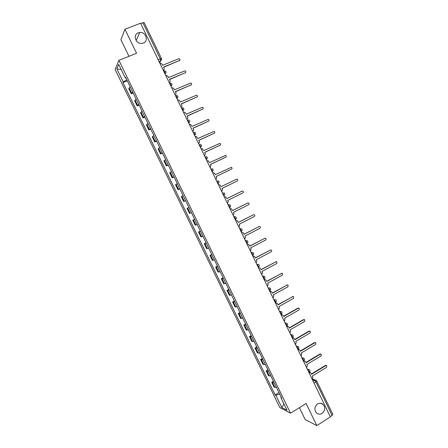 <?xml version="1.0" encoding="UTF-8"?>
<svg xmlns="http://www.w3.org/2000/svg" width="448" height="448" viewBox="0 0 448 448"><rect width="100%" height="100%" fill="white"/><g stroke="black" fill="none" stroke-linecap="round" stroke-linejoin="round"><path stroke-width="0.67" d="M317.531 403.939C319.486 402.842 321.311 402.982 323.014 404.359C325.528 407.579 325.226 410.598 322.101 413.409C320.107 414.54 318.248 414.383 316.529 412.938C314.087 409.696 314.418 406.694 317.531 403.939M138.32 32.782L139.765 32.452C145.841 31.634 148.994 41.138 143.287 43.07L141.529 43.434C135.542 43.932 132.737 34.63 138.32 32.782M299.398 407.652L305.166 419.535L316.809 425.6L330.361 416.914L140.571 23.234L124.93 29.238L120.91 39.715L128.968 56.325M118.899 60.329L115.119 69.541L279.849 407.568L290.539 413.19L118.899 60.329L136.573 53.295L124.93 29.238M316.809 425.6L306.096 403.463L290.539 413.19M316.652 380.906L332.853 414.35L332.086 415.402L315.991 382.004L314.58 380.268L312.29 379.428M330.21 416.606L332.086 415.402M140.683 23.464L144.122 22.518L161.504 58.604L160.272 58.811L142.845 22.63M130.234 86.906L128.75 88.609L131.247 93.738L132.748 92.075M133.168 92.938L131.247 93.738M136.175 99.114L134.652 100.727L137.144 105.846L138.684 104.272M139.059 105.034L137.144 105.846M142.1 111.289L140.538 112.818L143.024 117.925L144.603 116.435M144.928 117.102L143.024 117.925M148.008 123.435L146.406 124.874L148.887 129.97L150.506 128.565M150.786 129.136L148.887 129.97M153.905 135.548L152.264 136.903L154.734 141.982L156.391 140.661M156.626 141.137L154.734 141.982M159.779 147.627L158.099 148.898L160.569 153.961L162.266 152.729M162.45 153.11L160.569 153.961M165.642 159.673L163.923 160.86L166.387 165.911L168.118 164.763M168.258 165.049L166.387 165.911M171.489 171.69L169.736 172.788L172.189 177.828L173.958 176.764M174.054 176.954L172.189 177.828M177.324 183.674L175.526 184.688L177.974 189.711L179.782 188.731M179.833 188.832L177.974 189.711M183.137 195.625L181.306 196.554L183.747 201.566L185.595 200.67L183.747 201.566M188.938 207.542L187.068 208.393L189.504 213.394L191.386 212.576M188.91 207.491L187.068 208.393M194.723 219.43L192.814 220.198L195.244 225.182L197.165 224.454M194.65 219.29L192.814 220.198M200.491 231.291L198.548 231.974L200.967 236.947L202.927 236.298M200.379 231.056L198.548 231.974M206.248 243.113L204.266 243.718L206.679 248.674L208.678 248.108M206.086 242.788L204.266 243.718M211.988 254.912L209.966 255.427L212.374 260.378L214.407 259.89M211.781 254.492L209.966 255.427M217.711 266.672L215.656 267.114L218.058 272.042L220.125 271.639M217.459 266.162L215.656 267.114M223.418 278.404L221.329 278.762L223.726 283.685L225.831 283.36M223.126 277.805L221.329 278.762M229.113 290.108L226.985 290.382L229.376 295.294L231.515 295.047M228.777 289.419L226.985 290.382M234.791 301.778L232.63 301.974L235.01 306.869L237.188 306.706M234.41 301L232.63 301.974M240.458 313.421L238.258 313.538L240.632 318.416L242.85 318.332M240.033 312.547L238.258 313.538M246.103 325.03L243.869 325.069L246.243 329.935L248.489 329.93M245.638 324.072L243.869 325.069M251.742 336.61L249.469 336.566L251.832 341.426L254.117 341.499M251.233 335.563L249.469 336.566M257.359 348.158L255.052 348.04L257.415 352.884L259.734 353.035M256.81 347.026L255.052 348.04M262.965 359.677L260.624 359.481L262.976 364.314L265.334 364.543M262.371 358.456L260.624 359.481M268.554 371.168L266.179 370.894L268.526 375.71L270.917 376.018M267.921 369.858L266.179 370.894M274.131 382.626L271.723 382.273L274.064 387.083L276.489 387.464M273.454 381.231L271.723 382.273M126.767 79.772L123.228 82.001L116.816 68.835L118.686 64.361L125.233 77.818L125.787 77.762M281.249 397.253L280.924 397.734L281.658 398.087L125.518 77.218L125.233 77.818M280.924 397.734L287.006 410.222L281.781 407.501L275.822 395.265L279.748 394.162M123.228 82.001L122.959 82.572L275.122 394.923L275.822 395.265M127.266 80.808L122.959 82.572M278.975 392.577L275.122 394.923M116.816 68.835L121.223 69.58M283.993 404.046L281.781 407.501M163.268 70.302L163.268 70.302C164.142 69.826 164.399 69.093 164.03 68.096L163.537 67.071L179.48 60.53C180.275 59.735 180.113 59.114 178.982 58.666L162.658 65.262L162.165 64.232L160.569 63.162L159.88 63.28M179.71 60.39L163.638 67.284M169.187 82.589L169.187 82.583C170.061 82.102 170.313 81.368 169.943 80.377L169.45 79.352L185.326 72.722C186.116 71.954 185.965 71.333 184.878 70.862L168.582 77.549L168.09 76.524L166.594 75.466L165.81 75.578M185.528 72.604L169.546 79.542M175.095 94.83L175.095 94.83C175.963 94.349 176.215 93.61 175.846 92.624L175.353 91.605L191.162 84.879C191.94 84.134 191.806 83.518 190.764 83.026L174.485 89.802L173.992 88.777L172.598 87.741L171.724 87.853M191.33 84.784L175.437 91.767M180.986 107.05L180.986 107.05C181.849 106.562 182.095 105.823 181.731 104.832L181.238 103.818L196.98 97.009C197.747 96.286 197.63 95.67 196.627 95.161L180.376 102.021L179.883 101.002L178.573 99.988L177.621 100.089M197.114 96.936L181.311 103.964M186.855 119.235L186.861 119.235C187.718 118.737 187.964 117.998 187.6 117.012L187.113 115.998L202.782 109.099C203.538 108.399 203.431 107.789 202.474 107.262L186.245 114.206L185.758 113.193L184.531 112.202L183.506 112.286M202.877 109.054L187.169 116.122M192.718 131.387L192.718 131.387C193.575 130.883 193.816 130.144 193.452 129.164L192.965 128.15L208.566 121.162C209.311 120.484 209.222 119.874 208.298 119.336L192.102 126.364L190.467 124.382L189.375 124.454M208.622 121.139L193.015 128.251M198.559 143.506L198.559 143.506C199.41 143.002 199.657 142.257 199.293 141.277L198.806 140.269L214.34 133.196L198.845 140.347M214.043 133.426L214.34 133.196C215.074 132.53 214.995 131.925 214.105 131.376L197.943 138.482L196.381 136.534L195.227 136.595M204.383 155.59L204.383 155.59C205.234 155.081 205.475 154.336 205.117 153.356L204.63 152.354L220.097 145.191C220.819 144.542 220.752 143.942 219.895 143.388L203.773 150.573L202.272 148.652L201.062 148.697M220.03 145.236L204.658 152.41M210.196 167.647L210.918 165.407L210.437 164.405L225.837 157.158C226.548 156.526 226.492 155.926 225.669 155.366L209.58 162.63L208.146 160.737L206.875 160.776M225.68 157.254L210.454 164.444M215.992 179.665L216.714 177.425L216.233 176.428L231.566 169.092C232.266 168.476 232.221 167.877 231.426 167.311L215.376 174.658L213.998 172.794L212.688 172.81M231.308 169.232L216.238 176.439M221.766 191.66L222.488 189.414L222.006 188.418L237.278 180.998C237.966 180.387 237.927 179.799 237.166 179.228L236.438 179.245L221.155 186.648L236.438 179.245M221.155 186.648L219.828 184.817L218.478 184.822M227.534 203.616L228.25 201.365L227.769 200.374L242.973 192.87C243.656 192.27 243.622 191.682 242.883 191.111L242.133 191.117L226.923 198.61L225.641 196.806L224.252 196.795M226.906 198.587L241.914 191.206M233.279 215.544L233.996 213.287L233.514 212.296L248.651 204.708C249.323 204.12 249.301 203.538 248.59 202.961L247.817 202.966L232.669 210.543L231.431 208.762L230.042 208.723M232.646 210.493L247.694 203.006M239.014 227.438L239.725 225.182L239.249 224.19L254.318 216.518C254.985 215.942 254.968 215.359 254.274 214.782L253.484 214.777L238.403 222.438L237.21 220.685L235.743 220.657M238.37 222.37L253.456 214.788M244.737 239.305L245.437 237.042L244.961 236.051L259.969 228.295C260.624 227.73 260.618 227.153 259.946 226.57L259.14 226.559L244.121 234.304L242.967 232.579L241.472 232.534M244.082 234.22L259.168 226.548M250.438 251.132L251.138 248.87L250.667 247.884L265.608 240.044C266.252 239.484 266.252 238.907 265.597 238.325L264.779 238.314L249.827 246.142L248.702 244.44L247.184 244.384M247.15 244.317L247.503 244.266M249.771 246.03L264.852 238.28M256.127 262.937L256.822 260.663L256.351 259.683L271.23 251.759C271.863 251.205 271.869 250.639 271.236 250.051L270.402 250.034L255.511 257.947L254.425 256.267L252.885 256.206M252.84 256.116L253.288 256.06M255.45 257.818L270.519 249.984M261.8 274.702L262.494 272.429L262.024 271.449L276.836 263.446L276.858 261.75L276.007 261.727L261.184 269.718L260.126 268.061L258.563 267.994M258.513 267.882L259.05 267.831M261.117 269.567L276.17 261.66M267.462 286.446L268.15 284.166L267.68 283.186L282.43 275.1L282.464 273.414L281.607 273.386L266.846 281.462L265.815 279.826L264.236 279.748M264.169 279.614L264.79 279.574M266.762 281.288L281.798 273.308M273.106 298.15L273.79 295.87L273.319 294.896L288.008 286.726L288.053 285.046L287.185 285.018L272.49 293.171L271.482 291.558L269.886 291.474M269.814 291.323L270.519 291.29M272.395 292.981L287.414 284.928M278.734 309.826L279.412 307.541L278.947 306.572L293.569 298.323L293.63 296.649L292.751 296.615L278.118 304.853L277.133 303.262L275.526 303.167M275.442 302.994L276.22 302.977M278.018 304.64L293.014 296.52M284.351 321.474L285.023 319.183L284.558 318.214L299.118 309.887L299.186 308.224L298.301 308.185L283.73 316.501L282.772 314.927L281.148 314.832M281.053 314.636L281.904 314.636M283.618 316.271L297.875 308.134L298.592 308.084M289.951 333.088L290.618 330.798L290.153 329.829L304.651 321.423L304.735 319.766L303.839 319.721L289.33 328.121L288.394 326.57L286.759 326.469M286.653 326.25L287.571 326.267M289.206 327.869L303.402 319.654L304.158 319.614M295.534 344.674L296.201 342.378L295.736 341.415L310.173 332.926L310.262 331.279L309.361 331.234L294.913 339.707L293.994 338.173L292.348 338.066M292.236 337.837L293.21 337.865M294.784 339.438L308.918 331.145L309.708 331.117M301.106 356.233L301.767 353.931L301.302 352.968L315.678 344.4L315.773 342.759L314.866 342.709L300.485 351.266L299.583 349.754L297.937 349.642M298.105 349.322L298.838 349.44M300.345 350.974L314.418 342.608L315.235 342.597M306.662 367.758L307.317 365.45L306.858 364.493L321.171 355.846L321.272 354.211L320.359 354.161L306.04 362.796L305.161 361.295L303.492 361.178M303.75 360.836L304.444 360.982M305.889 362.482L319.906 354.038L320.751 354.043M312.206 379.249L312.855 376.942L312.396 375.984L326.648 367.265L326.76 365.63L325.842 365.579L311.578 374.293L310.716 372.814L309.042 372.697M309.428 372.327L310.033 372.495M311.422 373.962L325.377 365.439L326.25 365.456M309.103 372.534L309.047 371.274L307.507 369.516M307.558 369.617L309.327 369.678C310.262 370.574 310.268 371.476 309.344 372.389L308.997 372.602M303.514 360.959L303.458 359.677L301.93 357.946M301.98 358.042L303.738 358.103C304.685 358.988 304.69 359.895 303.755 360.814L303.414 361.021M298.01 349.294L297.853 348.046L296.341 346.343M296.386 346.438L298.133 346.494C299.096 347.379 299.102 348.281 298.155 349.21L297.819 349.412M292.494 337.607L292.23 336.386L290.735 334.712M290.774 334.802L292.516 334.852C293.49 335.737 293.502 336.644 292.544 337.574L292.208 337.77M286.686 326.071L286.597 324.694L285.113 323.053M285.146 323.131L286.877 323.182C287.868 324.061 287.879 324.968 286.91 325.909L286.933 325.898M281.053 314.384L280.946 312.973L279.474 311.36M279.507 311.433L281.226 311.478C282.234 312.351 282.251 313.264 281.266 314.216L280.941 314.401M275.402 302.663L275.279 301.218L273.823 299.639M273.857 299.706L275.559 299.746C276.59 300.614 276.601 301.532 275.604 302.495L275.285 302.674M269.735 290.909L269.601 289.436L268.156 287.885M268.184 287.946L269.875 287.98C270.922 288.848 270.945 289.766 269.931 290.735L269.618 290.914M264.057 279.126L263.906 277.62L262.478 276.102M262.5 276.153L264.174 276.181C265.244 277.043 265.266 277.967 264.242 278.953L263.934 279.121M258.362 267.316L258.194 265.77L256.777 264.286M256.799 264.331L258.451 264.348C259.549 265.21 259.577 266.14 258.535 267.137L258.233 267.299M252.65 255.466L252.47 253.893L251.07 252.437M251.087 252.476L252.717 252.487C253.842 253.344 253.876 254.279 252.818 255.293L252.521 255.45M246.826 243.639L246.725 241.982L245.342 240.559M245.358 240.593L246.966 240.593C248.119 241.45 248.158 242.385 247.083 243.415L246.792 243.566M241.086 231.734L240.974 230.037L239.602 228.648M239.613 228.676L241.192 228.665C242.379 229.516 242.424 230.462 241.332 231.504L241.046 231.65M235.2 218.064L233.845 216.709L235.407 216.709C236.622 217.549 236.678 218.506 235.57 219.565L235.2 218.064M229.555 207.822L229.41 206.058L228.071 204.73M228.077 204.742L229.594 204.714C230.849 205.554 230.916 206.511 229.79 207.598L229.516 207.732M223.77 195.815L223.608 194.018L222.382 192.685M217.969 183.781L217.79 181.95L216.479 180.684M212.15 171.718L211.96 169.842L210.655 168.61M206.321 159.622L206.108 157.707L204.814 156.498M200.474 147.493L200.245 145.538L198.962 144.357M194.617 135.335L194.359 133.342L193.094 132.182M188.737 123.144L188.462 121.106L187.208 119.974M182.84 110.919L182.549 108.836L181.306 107.733M176.932 98.661L176.624 96.538L175.392 95.458M171.007 86.369L170.677 84.202L169.456 83.154M165.066 74.043L164.713 71.837L163.509 70.812M313.124 381.164L314.58 380.268L316.254 380.386L316.798 381.024L314.093 383.174M159.617 62.748L160.748 60.861L160.272 58.811L158.138 59.674M159.074 61.611L160.709 60.95L161.655 59.567M235.329 219.794L235.57 219.565L235.29 219.705M217.969 183.775L218.91 182.706M212.15 171.707L213.108 170.587M206.315 159.606L207.29 158.435M200.463 147.476L201.454 146.261M194.6 135.307L195.602 134.053M188.72 123.105L189.728 121.817M182.823 110.874L183.842 109.553M176.91 98.61L177.94 97.255M170.979 86.313L172.015 84.93M165.032 73.982L166.079 72.57M269.41 376.079L267.053 371.241M263.838 364.638L261.481 359.789M258.255 353.17L255.892 348.303M252.661 341.667L250.286 336.79M247.044 330.137L244.664 325.248M241.416 318.573L239.03 313.673M235.777 306.986L233.386 302.07M230.121 295.361L227.718 290.438M224.448 283.713L222.046 278.774M218.758 272.031L216.35 267.075M213.058 260.316L210.644 255.349M207.34 248.573L204.921 243.594M201.611 236.796L199.181 231.806M195.866 224.991L193.43 219.985M190.103 213.153L187.662 208.135M184.324 201.286L181.877 196.258M178.534 189.386L176.075 184.341M172.726 177.453L170.262 172.396M166.902 165.491L164.433 160.423M161.062 153.496L158.586 148.411M155.21 141.473L152.729 136.371M149.341 129.41L146.849 124.298M143.455 117.32L140.958 112.196M137.553 105.196L135.05 100.061M131.634 93.044L129.125 87.886M274.966 387.492L272.614 382.665M229.695 207.749L230.451 206.853M241.265 231.638L241.92 230.894M247.027 243.533L247.621 242.872M252.773 255.394L253.305 254.822M258.502 267.226L258.961 266.745M264.214 279.026L264.6 278.639M269.914 290.797L270.217 290.5M161.476 58.744L160.748 60.861L159.046 61.55M179.48 60.53L179.234 60.883M185.326 72.722L185.074 73.052M191.162 84.879L190.898 85.193M196.98 97.009L196.711 97.3M202.782 109.099L202.502 109.374M208.566 121.162L208.281 121.414M220.097 145.191L219.794 145.404M225.837 157.158L225.523 157.349M231.566 169.092L231.241 169.266M242.133 191.117L241.791 191.257M247.817 202.966L247.47 203.084M253.484 214.777L253.126 214.878M259.14 226.559L258.77 226.643M264.779 238.314L264.404 238.375M270.402 250.034L270.021 250.079M276.007 261.727L275.621 261.75M281.607 273.386L281.204 273.392M287.185 285.018L286.776 285.001M292.751 296.615L292.337 296.582M298.301 308.185L297.875 308.134M303.839 319.721L303.402 319.654M309.361 331.234L308.918 331.145M314.866 342.709L314.418 342.608M320.359 354.161L319.906 354.038M325.842 365.579L325.377 365.439M323.014 404.359L320.398 403.217M139.765 32.452L136.142 40.516M165.004 73.909L165.183 73.836C166.561 72.335 166.286 71.271 164.366 70.655M170.946 86.234L171.136 86.156C172.486 84.711 172.245 83.658 170.408 82.998M176.87 98.532L177.072 98.442C178.399 97.054 178.181 96.012 176.422 95.312M182.784 110.79L182.991 110.701C184.296 109.357 184.1 108.326 182.414 107.598M188.675 123.021L188.894 122.926C190.176 121.626 190.002 120.602 188.39 119.851M194.555 135.218L194.785 135.117C196.039 133.857 195.888 132.843 194.337 132.07M200.424 147.381L200.654 147.274C201.886 146.054 201.757 145.051 200.267 144.262M206.27 159.516L206.511 159.404C207.721 158.217 207.609 157.22 206.17 156.419M212.106 171.618L212.358 171.5C213.545 170.341 213.444 169.355 212.055 168.538M217.924 183.686L218.182 183.562C219.346 182.431 219.262 181.457 217.924 180.628M223.726 195.726L223.994 195.597C225.137 194.488 225.064 193.519 223.77 192.69M286.58 326.099L286.91 325.909M279.815 311.282L279.406 311.226M285.555 322.941L285.006 322.84M291.284 334.578L290.595 334.426M296.985 346.192L296.162 345.979M302.669 357.784L301.717 357.498M308.325 369.348L307.255 368.99M312.497 379.019L315.319 380.044"/></g></svg>
